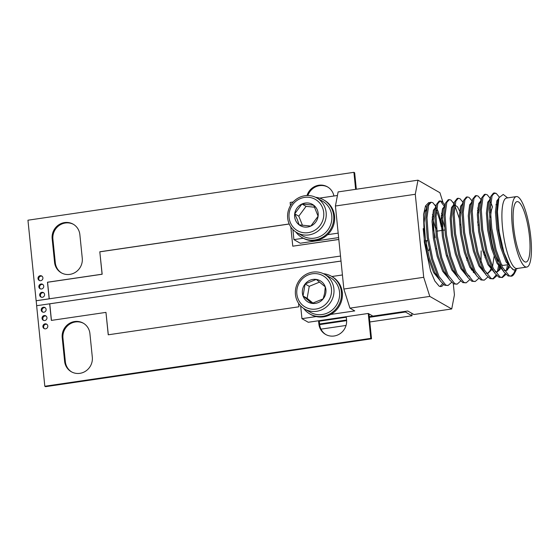 <?xml version="1.0" encoding="UTF-8"?>
<svg xmlns="http://www.w3.org/2000/svg" width="559" height="559" viewBox="0 0 559 559"><rect width="100%" height="100%" fill="white"/><g stroke="black" fill="none" stroke-linecap="round" stroke-linejoin="round"><path stroke-width="0.84" d="M507.628 264.742L503.505 265.35A30.535 7.281 -98.4 0 1 502.108 265.029A30.535 7.281 -98.4 0 1 500.976 264.107M524.594 261.724A30.535 7.281 81.6 0 0 525.998 262.045A30.535 7.281 81.6 0 0 529.142 233.571A30.535 7.281 81.6 0 0 518.528 201.946A30.535 7.281 81.6 0 0 517.124 201.624A30.535 7.281 81.6 0 0 513.98 230.098A30.535 7.281 81.6 0 0 524.594 261.724M516.383 196.593L506.608 198.026A35.622 8.497 81.6 0 0 502.932 231.244A35.622 8.497 81.6 0 0 515.321 268.138A35.622 8.497 81.6 0 0 516.956 268.516L526.739 267.076A35.622 8.497 81.6 0 0 530.407 233.858A35.622 8.497 81.6 0 0 518.018 196.964A35.622 8.497 81.6 0 0 516.383 196.593A35.622 8.497 81.6 0 0 512.715 229.812A35.622 8.497 81.6 0 0 525.104 266.706A35.622 8.497 81.6 0 0 526.739 267.076M518.004 268.362L513.826 270.088L510.283 266.783L503.939 252.528L499.201 232.006L497.419 211.665L498.907 197.767L503.233 194.448L507.656 197.872M429.081 248.741A5.087 1.216 -98.4 0 1 428.425 250.656A5.087 1.216 -98.4 0 0 429.081 248.741M451.616 282.344L448.052 285.495L445.823 285.09L439.025 276.502L432.708 259.124L428.376 237.638L426.985 217.835L428.704 205.048L431.199 202.246L432.869 202.735L435.768 206.362M448.052 285.495L444.698 285.258L440.625 281.345L437.893 276.67L431.576 259.292L427.244 237.806L425.846 218.758L427.314 205.901L430.067 202.414L431.199 202.246M511.387 276.188L514.371 273.568L513.693 274.539A42.407 10.118 -98.4 0 1 511.429 276.188A42.407 10.118 -98.4 0 1 511.387 276.188L509.207 275.783L502.401 267.195L496.092 249.81L491.759 228.331L490.362 208.528L492.081 195.741L494.582 192.939L496.245 193.421L499.215 196.95M511.429 276.188L508.075 275.943L504.008 272.037L501.269 267.356L494.96 249.978L490.627 228.498L489.23 209.45L490.697 196.593L493.45 193.107L494.582 192.939M494.023 193.114L495.113 193.589M505.944 274.364L502.38 277.516L500.151 277.11L493.345 268.523L487.036 251.145L482.703 229.658L481.313 209.856L483.025 197.068L485.526 194.266L487.196 194.756L490.138 198.256M502.38 277.516L499.019 277.278L494.953 273.365L492.213 268.69L485.904 251.312L481.572 229.826L480.174 210.778L481.641 197.928L484.394 194.434L485.526 194.266M496.888 275.692L493.324 278.843L491.102 278.438L484.297 269.85L477.98 252.472L473.648 230.986L472.257 211.183L473.976 198.396L476.471 195.594L478.141 196.083L481.082 199.584M493.324 278.843L489.97 278.606L485.897 274.7L483.165 270.018L476.848 252.64L472.516 231.153L471.118 212.106L472.586 199.256L475.339 195.762L476.471 195.594M487.832 277.026L484.269 280.171L482.047 279.773L475.241 271.185L468.924 253.8L464.592 232.32L463.201 212.518L464.92 199.731L467.415 196.929L469.085 197.411L472.027 200.912M484.269 280.171L480.915 279.933L476.848 276.027L474.109 271.346L467.792 253.968L463.46 232.481L462.062 213.44L463.53 200.583L466.283 197.096L467.415 196.929M478.784 278.354L475.213 281.505L472.991 281.1L466.185 272.512L459.875 255.135L455.536 233.648L454.146 213.845L455.864 201.058L458.359 198.256L460.029 198.745L462.978 202.246M475.213 281.505L471.859 281.268L467.792 277.355L465.053 272.68L458.743 255.302L454.404 233.816L453.014 214.768L454.481 201.918L457.227 198.424L458.359 198.256M469.728 279.682L466.157 282.833L463.935 282.428L457.129 273.84L450.82 256.462L446.487 234.976L445.09 215.173L446.809 202.386L449.31 199.584L450.973 200.073L453.88 203.7M466.157 282.833L462.803 282.595L458.736 278.689L455.997 274.008L449.688 256.63L445.355 235.143L443.958 216.095L445.425 203.245L448.178 199.752L449.31 199.584M460.672 281.016L457.108 284.161L454.879 283.762L448.073 275.175L441.764 257.79L437.431 236.31L436.041 216.501L437.753 203.721L440.254 200.919L441.924 201.401L444.866 204.901M457.108 284.161L453.747 283.923L449.681 280.017L446.941 275.335L440.632 257.958L436.299 236.471L434.902 217.43L436.369 204.573L439.122 201.086L440.254 200.919M515.063 270.346L513.749 273.407L510.856 276.216M515.475 270.311A42.407 10.118 -98.4 0 1 513.987 274.092M508.466 265.979L507.572 270.081M507.551 264.749L506.3 270.738M505.252 273.63L501.8 277.543M499.648 265.811L498.977 269.536M490.704 202.127L492.514 206.949M498.516 265.972L497.384 271.576M496.196 274.958L492.752 278.878M477.596 221.727L478.259 225.081M481.152 250.886L481.04 262.164M471.572 268.25L471.349 269.962M454.781 205.439L459.225 218.234M460.623 224.222L461.287 227.576M440.792 201.568L444.349 206.432M316.205 316.562L301.951 318.658L308.268 322.27L368.248 313.459L372.895 316.121L407.777 311L413.919 314.514L451.728 308.959L454.432 294.866L453.293 283.679M335.421 206.005L338.125 191.912L417.985 180.18L415.281 194.28L335.421 206.005L343.855 289.031L423.715 277.299L429.787 296.41L451.728 308.959M429.787 296.41L349.927 308.142L354.755 310.902L330.725 314.431M436.649 208.046L438.165 211.54L442.511 226.884M442.497 230.336A42.407 10.118 81.6 0 0 439.465 219.128L441.379 227.052M436.376 210.107L439.465 219.128M292.895 229.525L293.922 239.622L300.239 243.235L338.628 237.596M444.307 206.53L444.16 206.068M442.987 202.372L439.926 192.729L417.985 180.18M290.463 205.6L290.142 202.428L293.161 201.988M319.573 198.11L337.44 195.482M415.281 194.28L423.715 277.299M349.927 308.142L343.855 289.031M429.452 202.624L428.69 202.617L425.497 205.978L423.561 214.544L424.323 242.145L430.584 271.024L434.825 281.016L439.074 286.082A42.407 10.118 81.6 0 0 441.016 286.529A42.407 10.118 81.6 0 0 443.525 284.517M301.951 318.658L300.651 305.899M298.226 281.981L298.576 281.408M331.85 276.516L342.422 274.965M293.922 239.622L303.271 238.246M327.595 234.675L338.174 233.124M428.194 250.607A5.087 1.216 -98.4 0 1 426.419 245.331A5.087 1.216 -98.4 0 1 426.943 240.587A5.087 1.216 -98.4 0 1 427.181 240.643A5.087 1.216 -98.4 0 0 426.943 240.587L424.526 240.943L426.943 240.587A5.087 1.216 -98.4 0 0 426.419 245.331A5.087 1.216 -98.4 0 0 428.194 250.607M514.371 273.568L516.174 270.102M490.655 217.535A30.535 7.281 -98.4 0 1 492.388 207.221M491.284 209.674A28.111 6.708 81.6 0 0 490.404 212.553M489.677 219.729A28.111 6.708 81.6 0 0 498.705 261.479M444.74 230.001L436.879 231.16A12.976 3.095 81.6 0 0 436.817 231.167M442.56 283.672L440.052 286.481M425.546 205.859L426.755 207.564M432.058 222.223L435.175 237.841M436.425 248.35L436.481 248.972M512.966 269.613L506.063 261.954L500.55 247.106L496.734 228.736L495.435 211.805L496.797 200.884L498.649 198.543M508.823 266.454L507.907 268.432L505.441 270.822M503.037 270.661L497.007 263.289L491.501 248.434L487.679 230.063L486.379 213.133L487.741 202.211L489.593 199.87M500.172 266.622L498.852 269.766L496.385 272.149M493.981 271.995L487.951 264.617L482.445 249.761L478.63 231.398L477.323 214.467L478.686 203.539L480.537 201.205M490.711 269.117L489.796 271.094L487.329 273.477M484.926 273.323L478.902 265.944L473.389 251.096L469.574 232.726L468.274 215.795L469.63 204.873L471.482 202.533M477.463 210.331L478.469 213.189M484.073 251.333L484.031 254.96M475.87 274.651L469.846 267.279L464.333 252.423L460.518 234.053L459.219 217.123L460.581 206.201L462.433 203.86M466.814 275.985L460.791 268.606L455.278 253.751L451.462 235.388L450.163 218.457L451.525 207.529L453.377 205.195M457.765 277.313L451.735 269.934L446.229 255.086L442.407 236.716L441.107 219.785L442.469 208.863L444.321 206.523M448.709 278.641L442.679 271.269L437.173 256.413L433.358 238.043L432.051 221.112L433.414 210.191L435.265 207.85M441.247 215.648L444.419 226.577M439.737 280.01L433.63 272.596L428.117 257.741L424.302 239.378L423.198 228.617M423.547 214.691L424.358 211.519L426.538 209.115M432.191 216.983L435.363 227.904M510.283 266.783L507.195 261.794L501.682 246.938L497.866 228.568L496.567 212.147L497.762 201.17L498.362 199.766M509.529 267.307L506.014 270.794L504.253 270.535M502.157 269.047L498.139 263.121L492.633 248.266L488.811 229.896L487.511 213.475L488.706 202.498L490.697 196.593M500.892 267.642L499.984 269.599L496.958 272.121L495.197 271.863M494.953 273.365L489.083 264.449L483.577 249.593L479.762 231.23L478.462 214.803L479.657 203.832L480.775 201.666M494.079 256.462L492.535 266.818M491.417 269.969L487.909 273.456L486.141 273.19M485.897 274.7L480.034 265.784L474.521 250.928L470.706 232.558L469.406 216.137L470.601 205.16L472.586 199.256M477.686 207.969L478.595 210.163M485.163 254.792L485.023 257.79M476.848 276.027L470.978 267.111L465.465 252.256L461.65 233.886L460.35 217.465L461.545 206.488L463.53 200.583M473.732 271.632L473.312 272.631M469.798 276.111L468.037 275.853M467.792 277.355L461.923 268.439L456.41 253.583L452.594 235.22L451.295 218.793L452.49 207.822L454.481 201.918M454.83 204.964L457.576 206.963L460.483 212.825M467.058 257.454L466.919 260.452M458.736 278.689L452.867 269.773L447.361 254.918L443.539 236.548L442.239 220.127L443.434 209.15L445.425 203.245M449.681 280.017L443.811 271.101L438.305 256.246L434.49 237.875L433.183 221.455L434.385 210.477L436.369 204.573M441.47 213.293L442.379 215.488M440.625 281.345L434.762 272.429L429.249 257.573L425.434 239.21L424.134 222.782L425.329 211.812L426.447 209.646M432.414 214.621L433.323 216.815M436.495 227.737L437.201 231.112M319.566 323.989L346.58 320.021M369.275 316.687L372.937 316.114M341.011 261.074L36.635 305.717L44.818 386.248L45.559 386.674L371.518 338.796L368.989 313.892L372.944 316.149M319.28 321.187L346.294 317.226M346.622 320.642L319.629 324.611M320.971 329.139L346.042 325.457M369.813 321.97L412.018 315.772L411.766 313.285M405.373 311.349L405.436 312.006L412.018 315.772M405.436 312.006L369.338 317.309M315.639 197.32A21.71 20.725 119.8 0 1 323.577 199.843L324.458 200.346A21.71 20.725 119.8 0 1 333.122 210.345A21.71 20.725 119.8 0 1 327.322 234.934A21.71 20.725 119.8 0 1 302.901 238.043L302.028 237.54A21.71 20.725 119.8 0 1 295.823 231.978M323.577 199.843A21.71 20.725 119.8 0 1 332.242 209.842A21.71 20.725 119.8 0 1 326.442 234.431A21.71 20.725 119.8 0 1 302.028 237.54M296.976 232.698L302.608 235.919A20.019 19.104 -60.2 0 0 325.114 233.054A20.019 19.104 -60.2 0 0 330.467 210.387A20.019 19.104 -60.2 0 0 322.48 201.17L316.848 197.949A20.019 19.104 119.8 0 1 324.835 207.165A20.019 19.104 119.8 0 1 319.489 229.833A20.019 19.104 119.8 0 1 296.976 232.698A20.019 19.104 119.8 0 1 288.996 223.488A20.019 19.104 119.8 0 1 294.341 200.814A20.019 19.104 119.8 0 1 316.848 197.949M290.268 222.377A18.014 17.196 -60.2 0 0 312.928 231.258A18.014 17.196 -60.2 0 0 322.522 207.682A18.014 17.196 -60.2 0 0 299.862 198.801A18.014 17.196 -60.2 0 0 290.268 222.377M295.438 220.022A12.242 11.683 -60.2 0 0 299.128 224.865A12.242 11.683 -60.2 0 0 310.839 226.06A12.242 11.683 -60.2 0 0 318.106 216.221A12.242 11.683 -60.2 0 0 313.669 205.195A12.242 11.683 -60.2 0 0 301.958 204A12.242 11.683 -60.2 0 0 294.684 213.838A12.242 11.683 -60.2 0 0 295.438 220.022M297.332 219.596L299.128 224.865L310.839 226.06L318.106 216.221L313.669 205.195L301.958 204L294.684 213.838L297.332 219.596M314.668 207.228L306.073 206.355L298.799 216.186L302.489 225.361M306.073 206.355L301.958 204M298.799 216.186L294.684 213.838M44.587 294.439A2.543 2.432 119.8 0 1 40.877 297.004A2.543 2.432 119.8 0 1 40.821 292.727A2.543 2.432 119.8 0 1 44.587 294.439M41.275 297.185A2.543 2.432 119.8 0 1 43.763 292.832M43.742 286.138A2.543 2.432 119.8 0 1 40.038 288.703A2.543 2.432 119.8 0 1 39.982 284.426A2.543 2.432 119.8 0 1 43.742 286.138M40.43 288.884A2.543 2.432 119.8 0 1 42.917 284.531M42.903 277.83A2.543 2.432 119.8 0 1 39.193 280.401A2.543 2.432 119.8 0 1 39.137 276.125A2.543 2.432 119.8 0 1 42.903 277.83M39.584 280.576A2.543 2.432 119.8 0 1 42.072 276.23M41.219 310.098A2.543 2.432 -60.2 0 0 44.979 311.803A2.543 2.432 -60.2 0 0 44.923 307.534A2.543 2.432 -60.2 0 0 41.219 310.098M45.279 307.778A2.543 2.432 -60.2 0 0 42.791 312.125M42.058 318.399A2.543 2.432 -60.2 0 0 45.824 320.111A2.543 2.432 -60.2 0 0 45.768 315.835A2.543 2.432 -60.2 0 0 42.058 318.399M46.117 316.08A2.543 2.432 -60.2 0 0 43.637 320.426M42.903 326.701A2.543 2.432 -60.2 0 0 46.67 328.412A2.543 2.432 -60.2 0 0 46.614 324.136A2.543 2.432 -60.2 0 0 42.903 326.701M46.963 324.381A2.543 2.432 -60.2 0 0 44.475 328.734M44.818 386.248L370.778 338.37L368.248 313.459M296.717 285.097L297.039 284.321M49.674 303.803L51.358 320.405L105.958 312.383L108.236 334.799L298.925 306.793L298.569 303.313M92.312 357.194L89.922 333.618A14.415 13.765 -60.2 0 0 83.221 323.137A14.415 13.765 -60.2 0 0 68.582 323.94A14.415 13.765 -60.2 0 0 62.217 337.685L64.606 361.261A14.415 13.765 -60.2 0 0 71.307 371.742A14.415 13.765 -60.2 0 0 85.946 370.938A14.415 13.765 -60.2 0 0 92.312 357.194M346.245 316.694L346.566 319.846A14.415 13.765 119.8 0 1 340.193 333.597A14.415 13.765 119.8 0 1 325.555 334.401A14.415 13.765 119.8 0 1 318.861 323.92L318.539 320.761M49.716 303.823L341.011 261.039M340.501 256.057L36.132 300.735L27.95 220.204L353.91 172.326L354.658 172.752L356.328 189.235M52.162 238.721A14.415 13.765 119.8 0 1 58.534 224.977A14.415 13.765 119.8 0 1 73.173 224.173A14.415 13.765 119.8 0 1 79.867 234.654L82.264 258.23A14.415 13.765 119.8 0 1 75.891 271.981A14.415 13.765 119.8 0 1 61.252 272.785A14.415 13.765 119.8 0 1 54.558 262.304L52.162 238.721L52.909 239.154A14.415 13.765 119.8 0 1 59.1 225.536A14.415 13.765 119.8 0 1 73.543 224.39M333.919 195.999A14.415 13.765 -60.2 0 0 327.42 186.832A14.415 13.765 -60.2 0 0 307.003 195.545M49.171 298.82L47.48 282.218L102.08 274.196L99.802 251.781L289.192 223.963M290.813 226.933L292.769 246.191L338.817 239.427M355.636 189.34L353.91 172.326M327.791 187.048A14.415 13.765 -60.2 0 0 307.89 195.531M83.591 323.354A14.415 13.765 -60.2 0 0 69.148 324.493A14.415 13.765 -60.2 0 0 62.957 338.111L65.354 361.687A14.415 13.765 -60.2 0 0 71.685 371.952M61.63 272.995A14.415 13.765 119.8 0 1 55.306 262.73L52.909 239.154M325.932 334.61A14.415 13.765 119.8 0 1 319.601 324.346L319.231 320.663M49.213 298.848L36.174 300.763L36.677 305.71M370.778 338.37L371.518 338.796M105.958 312.383L108.32 334.792M49.765 303.851L51.442 320.391M49.255 298.841L47.571 282.267L102.171 274.245L99.802 251.781M99.893 251.829L289.22 224.019M338.824 239.49L292.769 246.191M323.402 273.7A21.71 20.725 119.8 0 1 331.34 276.223L332.214 276.726A21.71 20.725 119.8 0 1 342.08 298.541A21.71 20.725 119.8 0 1 310.664 314.424L309.784 313.92A21.71 20.725 119.8 0 1 303.579 308.358M331.34 276.223A21.71 20.725 119.8 0 1 341.2 298.038A21.71 20.725 119.8 0 1 309.784 313.92M304.739 309.078L310.371 312.299A20.019 19.104 -60.2 0 0 339.327 297.661A20.019 19.104 -60.2 0 0 330.236 277.55L324.604 274.329A20.019 19.104 119.8 0 1 333.702 294.439A20.019 19.104 119.8 0 1 304.739 309.078A20.019 19.104 119.8 0 1 295.648 288.968A20.019 19.104 119.8 0 1 324.604 274.329M331.277 293.866A18.014 17.196 -60.2 0 0 317.246 273.763A18.014 17.196 -60.2 0 0 297.032 288.947A18.014 17.196 -60.2 0 0 311.063 309.057A18.014 17.196 -60.2 0 0 331.277 293.866M325.792 293.084A12.242 11.683 -60.2 0 0 325.282 286.865A12.242 11.683 -60.2 0 0 316.254 279.416A12.242 11.683 -60.2 0 0 305.13 283.965A12.242 11.683 -60.2 0 0 303.027 295.956A12.242 11.683 -60.2 0 0 312.055 303.397A12.242 11.683 -60.2 0 0 323.179 298.855A12.242 11.683 -60.2 0 0 325.792 293.084M324.653 293.098L325.282 286.865L316.254 279.416L305.13 283.965L303.027 295.956L312.055 303.397L323.179 298.855L324.653 293.098M319.601 282.085L309.239 286.32L307.143 298.31L312.984 303.125M309.239 286.32L305.13 283.965M307.143 298.31L303.027 295.956M65.354 361.687L64.606 361.261M62.957 338.111L62.217 337.685M55.306 262.73L54.558 262.304M319.601 324.346L318.861 323.92M446.48 255.98L447.612 255.812M495.868 204.748L497.678 204.482M477.882 225.137L479.014 224.97M452.846 202.058L453.922 203.574M434.734 204.713L435.88 206.334M497.762 201.17L498.907 197.767M500.41 266.964L504.008 272.037M479.657 203.832L481.641 197.928M425.329 211.812L427.314 205.901"/></g></svg>
